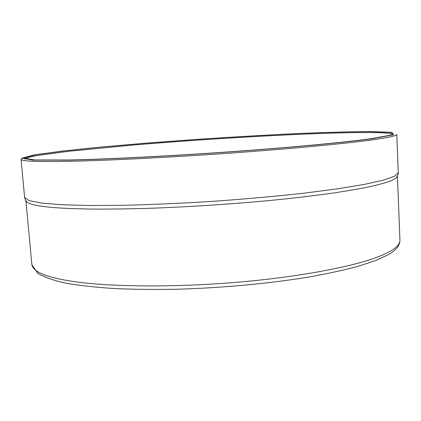 <?xml version="1.0" encoding="UTF-8"?>
<svg xmlns="http://www.w3.org/2000/svg" width="421" height="421" viewBox="0 0 421 421"><rect width="100%" height="100%" fill="white"/><g stroke="black" fill="none" stroke-linecap="round" stroke-linejoin="round"><path stroke-width="0.63" d="M25.997 201.006L27.402 202.49C32.696 205.585 47.41 207.616 71.533 208.584L91.667 209.074C107.26 209.179 124.953 208.974 144.75 208.458C185.803 207.153 234.323 204.011 276.786 199.822C297.337 197.67 315.813 195.46 332.216 193.181C347.199 190.929 359.745 188.761 369.859 186.682C378.695 184.687 385.757 182.725 391.046 180.788L396.166 177.999L397.361 176.341M24.644 158.933L28.491 157.296L37.943 155.402L68.381 151.328L129.473 145.366C185.987 140.488 259.052 135.92 306.888 134.015C348.12 132.278 391.604 131.678 393.135 134.457M370.922 138.714L391.988 134.883L390.409 132.41L368.254 131.61C345.894 131.857 321.002 132.578 293.584 133.783C263.472 135.252 230.797 137.151 195.56 139.493L144.835 143.287L100.498 147.161L64.492 150.897L35.985 154.739L23.576 158.043L34.564 159.959L68.702 160.001C101.619 159.375 164.295 156.438 229.598 151.813C294.905 147.192 347.609 141.988 370.922 138.714M67.323 160.154L32.959 160.106L22.003 158.159L34.627 154.823L63.439 150.944L99.745 147.182L144.403 143.282L195.47 139.462C230.94 137.104 263.841 135.188 294.163 133.715C321.786 132.499 346.883 131.768 369.459 131.515L391.888 132.315L393.609 134.799L372.464 138.662C349.009 141.961 295.816 147.218 229.819 151.892C163.827 156.57 100.503 159.527 67.323 160.154M23.639 157.949C21.892 158.485 21.029 158.975 21.05 159.417C21.939 161.243 37.111 161.89 66.56 161.359C99.898 160.785 163.616 157.843 230.034 153.128C296.447 148.418 349.94 143.077 373.474 139.704C388.767 137.556 396.529 135.804 396.761 134.462L398.266 172.694L394.514 176.267L383.236 180.177L365.065 184.256L338.326 188.724L302.615 193.35C274.618 196.402 244.49 199.08 212.242 201.385C180.135 203.343 150.418 204.653 123.09 205.316L88.257 205.495L61.74 204.732L41.711 203.096L29.054 200.638L24.618 197.512L25.502 200.254L27.402 202.49M77.927 282.112C48.678 278.223 33.338 272.45 31.896 264.798L37.932 273.545C45.942 277.828 55.588 281.096 66.865 283.338C79.958 285.564 95.441 287.28 113.312 288.49C132.399 289.374 153.028 289.643 175.199 289.295C220.351 288.08 268.366 283.659 307.888 277.197C326.849 273.829 343.52 270.219 357.892 266.372L375.837 260.457L388.004 254.831C395.908 250.411 399.892 245.585 399.95 240.354C399.876 245.832 392.409 251.39 377.537 257.031C354.714 265.935 302.773 276.66 238.086 282.181C173.405 287.706 110.976 286.596 77.927 282.112M21.05 159.417L24.618 197.512M397.419 176.231L399.95 240.354M25.923 200.906L31.896 264.798M398.266 172.694L397.75 175.531L396.166 177.999"/></g></svg>
